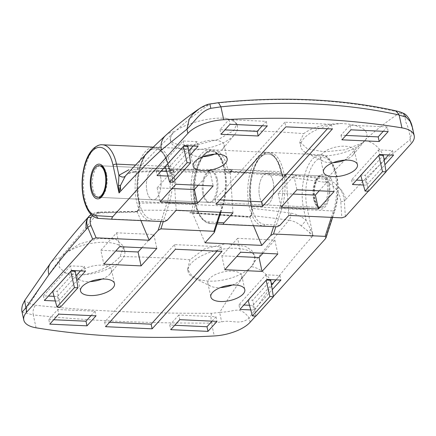<?xml version="1.0" encoding="UTF-8"?>
<svg xmlns="http://www.w3.org/2000/svg" width="436" height="436" viewBox="0 0 436 436"><rect width="100%" height="100%" fill="white"/><g stroke="black" fill="none" stroke-linecap="round" stroke-linejoin="round"><path stroke-width="0.33" stroke-dasharray="2.18 1.64" d="M344.892 160.137A17.38 7.586 167.8 0 0 353.089 154.856A17.38 7.586 167.8 0 0 354.441 150.796A17.38 7.586 167.8 0 0 344.892 146.229A17.38 7.586 167.8 0 0 327.725 149.815A17.38 7.586 167.8 0 0 320.471 158.143A17.38 7.586 167.8 0 0 323.381 161.276A17.38 7.586 167.8 0 0 330.025 162.715A17.38 7.586 167.8 0 0 333.028 162.699M395.932 110.842L393.948 111.055L399.643 112.886C388.231 120.412 376.987 129.181 365.918 139.193C369.559 131.716 363.847 126.696 348.773 124.129L341.829 123.513A34.231 14.938 167.8 0 0 300.796 146.883A34.231 14.938 167.8 0 0 306.53 153.058A34.231 14.938 167.8 0 0 319.61 155.886A34.231 14.938 167.8 0 0 364.501 141.035L361.248 143.488L325.806 179.37L285.667 173.986L284.425 175.348L283.117 175.964L281.095 173.19L280.762 171.642A36.864 17.195 -87.4 0 0 266.674 152.306A36.864 17.195 -87.4 0 0 249.223 206.615A36.864 17.195 -87.4 0 0 263.175 225.946L277.089 226.807M365.918 139.193L364.501 141.035M353.089 154.856L364.976 140.485A21.064 16.879 -132.5 0 1 384.628 160.35L410.325 139.384L412.511 127.857M363.401 185.022L366.496 185.164L384.895 164.764M167.958 176.079L171.054 176.22L189.453 155.821M368.333 191.186L385.996 171.599M214.599 154.175A17.38 7.586 167.8 0 0 222.796 148.894A17.38 7.586 167.8 0 0 224.148 144.839A17.38 7.586 167.8 0 0 214.599 140.267A17.38 7.586 167.8 0 0 197.432 143.853A17.38 7.586 167.8 0 0 190.178 152.18A17.38 7.586 167.8 0 0 193.088 155.32A17.38 7.586 167.8 0 0 199.726 156.753A17.38 7.586 167.8 0 0 202.735 156.737M279.841 225.374L264.652 224.431A1.581 1.395 -86.4 0 1 263.175 225.946L210.125 223.521A1.581 1.395 -86.4 0 1 210.108 223.515L217.112 223.951L210.125 223.521A36.864 17.195 92.6 0 1 196.173 204.19A36.864 17.195 92.6 0 1 213.629 149.875A36.864 17.195 92.6 0 1 227.712 169.217L229.728 171.986L230.966 171.364L232.426 169.762L172.907 169.01L171.686 170.351A1094.818 842.352 42 0 0 135.209 171.577L173.708 132.31A34.231 14.938 167.8 0 0 170.503 140.926A34.231 14.938 167.8 0 0 176.231 147.101A34.231 14.938 167.8 0 0 189.317 149.93A34.231 14.938 167.8 0 0 234.748 134.446A34.231 14.938 167.8 0 0 237.413 126.456A34.231 14.938 167.8 0 0 224.938 118.161L218.474 118.167C204.092 118.728 185.671 123.955 176.133 130.511C187.208 120.494 198.451 111.73 209.874 104.204L217.918 103C281.732 96.487 340.407 99.174 393.948 111.055M286.038 176.798A1.581 1.215 42.2 0 0 284.425 175.348A1094.818 842.352 42 0 0 230.966 171.364A1.581 1.215 42.2 0 0 230.088 171.691L229.712 171.986L283.117 175.964L281.967 173.61A1.581 0.692 167.8 0 0 281.095 173.19A1100.088 846.407 -138 0 0 227.712 169.223L280.762 171.642A1.581 0.692 167.8 0 1 281.629 172.056A1.581 0.692 167.8 0 1 281.482 172.454L281.814 174.008C282.773 177.468 284.185 178.4 286.038 176.798L325.082 182.264C329.463 183.109 333.169 185.48 336.211 189.366C338.925 192.985 340.445 197.034 340.778 201.519L341.862 217.847M167.228 220.224L152.039 219.281A35.283 16.454 92.6 0 1 138.681 200.778A35.283 16.454 92.6 0 1 147.068 153.014A35.283 16.454 92.6 0 1 168.868 167.304L169.239 169.015C170.198 172.476 171.604 173.408 173.463 171.806A1.581 1.215 42.2 0 0 171.686 170.351L170.53 170.972L168.519 168.203L168.149 166.492A36.864 17.195 -87.4 0 0 154.066 147.15A36.864 17.195 -87.4 0 0 136.61 201.465A36.864 17.195 -87.4 0 0 150.562 220.796L164.481 221.657M217.918 103L218.48 102.689M173.708 132.31L176.133 130.511M199.105 108.837L209.852 103.981M341.829 123.513C325.327 123.699 312.623 127.078 303.728 133.65L299.712 141.88L307.451 148.867L324.531 151.859L344.843 149.826L361.248 143.488M171.457 134.806L170.171 139.4L172.754 142.697L178.624 144.812L197.492 144.747L218.921 139.198L233.881 130.457L236.868 123.933L233.282 120.14L224.938 118.161M403.213 113.229L399.643 112.886C403.289 114.477 405.213 116.832 405.415 119.944C405.317 123.225 408.685 124.582 410.325 139.384L411.235 143.613M345.361 216.654L344.326 201.067L345.775 199.454C344.554 194.641 342.26 190.625 338.903 187.404C335.295 182.946 330.929 180.264 325.806 179.37L325.082 182.264L325.806 179.37M125.405 175.964C126.162 174.291 129.045 173.038 134.043 172.198A5.265 2.671 86.9 0 0 135.209 171.577C130.98 171.844 127.623 173.408 125.132 176.269M176.204 210.266L173.653 171.871L230.301 172.58L230.284 172.225L229.865 172.689C228.012 174.296 226.606 173.37 225.641 169.909L225.641 169.904A35.283 16.454 -87.4 0 0 203.835 155.608A35.283 16.454 -87.4 0 0 195.453 203.372A35.283 16.454 -87.4 0 0 208.811 221.875L217.608 222.425M232.977 212.866L230.301 172.58M217.302 179.142A15.8 7.368 92.6 0 1 209.825 202.418A15.8 7.368 92.6 0 1 203.786 194.134A15.8 7.368 92.6 0 1 211.269 170.858A15.8 7.368 92.6 0 1 217.302 179.142M273.143 181.698A15.8 7.368 92.6 0 1 265.666 204.975A15.8 7.368 92.6 0 1 259.627 196.685A15.8 7.368 92.6 0 1 267.11 173.408A15.8 7.368 92.6 0 1 273.143 181.698A15.8 7.368 -87.4 0 0 267.11 173.408A15.8 7.368 -87.4 0 0 259.627 196.685A15.8 7.368 -87.4 0 0 265.666 204.975A15.8 7.368 -87.4 0 0 273.143 181.698M160.535 176.547A15.8 7.368 92.6 0 1 153.052 199.824A15.8 7.368 92.6 0 1 147.014 191.535A15.8 7.368 92.6 0 1 154.497 168.258A15.8 7.368 92.6 0 1 160.535 176.547A15.8 7.368 -87.4 0 0 154.497 168.258A15.8 7.368 -87.4 0 0 147.014 191.535A15.8 7.368 -87.4 0 0 153.052 199.824A15.8 7.368 -87.4 0 0 160.535 176.547M288.817 215.422L286.267 177.021M173.642 171.61L172.907 169.01M232.426 169.762L230.938 170.765L230.284 172.225M340.778 201.519A2.632 0.545 -3.8 0 0 344.326 201.067C343.873 196.031 342.064 191.48 338.903 187.404L336.211 189.366M286.256 176.564L285.667 173.986M281.814 174.008A1.581 0.692 167.8 0 0 281.967 173.61L281.629 172.056C278.844 159.838 273.863 153.254 266.674 152.306L213.629 149.875C200.811 147.488 189.48 180.024 195.306 203.77C197.573 215.291 202.506 221.875 210.108 223.515A1.581 1.395 -86.4 0 1 208.811 221.875M169.239 169.015A1.581 0.692 167.8 0 0 169.386 168.618A1.581 0.692 167.8 0 0 168.519 168.203A1100.088 846.407 -138 0 0 131.509 169.44A5.265 2.671 86.9 0 0 134.043 172.198L170.552 170.977L169.015 166.906A1.581 0.692 167.8 0 0 168.149 166.492L135.585 164.999M319.228 190.805L331.142 177.594L334.145 191.486M331.142 177.594L293.913 175.888L278.146 193.371L293.063 194.058M278.146 193.371L281.149 207.269M293.913 175.888L296.916 189.78M198.238 185.267L210.152 172.056L172.929 170.351L157.156 187.84L172.073 188.521M157.156 187.84L160.159 201.732M172.929 170.351L175.931 184.248M210.152 172.056L213.155 185.949M383.244 131.307L387.212 126.903L388.214 131.53M387.212 126.903L349.988 125.197L340.974 135.193L345.95 135.416M340.974 135.193L341.977 139.82M349.988 125.197L350.985 129.83M262.254 125.77L266.227 121.366L228.998 119.666L219.989 129.656L224.96 129.884M219.989 129.656L220.987 134.288M228.998 119.666L230.001 124.293M266.227 121.366L267.224 125.999M327.403 128.751L331.371 124.347L284.839 122.216L285.842 126.849M331.371 124.347L332.374 128.98M284.839 122.216L215.003 199.655L219.973 199.884M215.003 199.655L216 204.288M193.115 146.016L197.088 141.613L198.091 146.245M166.694 171.435L170.056 171.588L188.663 150.954M170.056 171.588L171.054 176.22M197.088 141.613L183.131 140.975L156.093 170.95L161.069 171.179M183.594 146.196L165.255 166.165L169.909 166.378L187.932 146.398M156.093 170.95L157.096 175.583M183.131 140.975L184.128 145.608M362.136 180.379L365.499 180.531L366.496 185.164M388.558 154.96L392.531 150.556L378.573 149.919L351.536 179.894L356.512 180.117M351.536 179.894L352.539 184.521M365.499 180.531L384.105 159.898M379.037 155.14L360.697 175.109L365.352 175.321L383.369 155.336M378.573 149.919L379.571 154.546M392.531 150.556L393.534 155.183M173.119 182.259L169.909 166.378M183.343 146.48L183.278 146.185M165.331 166.448L165.255 166.165M368.562 191.197L365.352 175.321M360.774 175.392L360.697 175.109M378.786 155.418L378.721 155.123M101.953 279.073A17.38 7.586 167.8 0 0 110.15 273.792A17.38 7.586 167.8 0 0 111.507 269.737A17.38 7.586 167.8 0 0 101.953 265.164A17.38 7.586 167.8 0 0 84.786 268.75A17.38 7.586 167.8 0 0 77.532 277.083A17.38 7.586 167.8 0 0 80.442 280.217A17.38 7.586 167.8 0 0 87.086 281.651A17.38 7.586 167.8 0 0 90.089 281.64M22.1 312.203L33.272 314.923C32.635 311.222 33.387 307.996 35.523 305.238L29.904 303.756C39.523 287.945 49.475 273.209 59.759 259.545L59.198 267.083L64.751 272.565L76.998 275.04L83.739 274.729A34.231 14.938 167.8 0 0 122.102 259.349A34.231 14.938 167.8 0 0 124.772 251.354A34.231 14.938 167.8 0 0 105.959 242.351A34.231 14.938 167.8 0 0 61.067 257.202L98.367 212.436L137.177 211.656L138.414 210.272C139.722 208.473 140.163 206.097 139.738 203.138L139.4 201.59A36.864 17.195 92.6 0 1 156.856 147.281A36.864 17.195 92.6 0 1 170.939 166.617A36.864 17.195 92.6 0 1 169.124 203.438L163.244 221.602M59.759 259.545L61.067 257.202M55.318 300.976L58.413 301.118L76.807 280.724M250.76 309.92L253.856 310.061L272.249 289.662M273.35 296.502L255.687 316.089M232.246 285.035A17.38 7.586 167.8 0 0 240.443 279.754A17.38 7.586 167.8 0 0 241.8 275.699A17.38 7.586 167.8 0 0 232.246 271.127A17.38 7.586 167.8 0 0 215.084 274.713A17.38 7.586 167.8 0 0 207.83 283.04A17.38 7.586 167.8 0 0 210.741 286.18A17.38 7.586 167.8 0 0 217.379 287.613A17.38 7.586 167.8 0 0 220.382 287.602M220.098 212.278L222.175 205.863A36.864 17.195 -87.4 0 0 223.99 169.048A36.864 17.195 -87.4 0 0 209.907 149.706A36.864 17.195 -87.4 0 0 192.45 204.015C192.925 206.975 192.51 209.351 191.202 211.144L189.747 212.773L250.008 216.954L251.223 215.591A1094.818 842.352 -138 0 1 288.964 220.213L253.91 262.505L251.861 265.933A34.231 14.938 167.8 0 0 252.4 265.306A34.231 14.938 167.8 0 0 255.065 257.316A34.231 14.938 167.8 0 0 236.252 248.313A34.231 14.938 167.8 0 0 202.44 255.376A34.231 14.938 167.8 0 0 188.156 271.786A34.231 14.938 167.8 0 0 193.884 277.961A34.231 14.938 167.8 0 0 200.631 280.076L207.296 281.002C222.06 282.206 240.405 276.609 249.545 268.233C239.26 281.89 229.303 296.627 219.673 312.438L211.553 313.293C146.392 313.56 87.712 310.879 35.523 305.238M36.052 327.796L33.272 314.923C59.71 317.784 87.854 319.904 117.704 321.272C147.482 322.629 178.744 323.234 211.487 323.076L221.646 321.899C231.576 319.337 239.904 325.79 249.196 318.04L272.266 284.937C285.03 268.135 298.044 252.379 311.309 237.669L313.108 235.674L310.645 229.363L306.083 220.284C301.347 216.343 296.208 213.962 290.67 213.133A1100.088 846.407 42 0 0 252.384 208.452L252.013 206.74A36.864 17.195 92.6 0 1 269.47 152.431A36.864 17.195 92.6 0 1 283.553 171.773A36.864 17.195 92.6 0 1 281.738 208.588L275.857 226.753M264.652 224.431A35.283 16.454 92.6 0 1 251.294 205.928L251.665 207.64C252.281 211.476 251.746 214.567 250.046 216.91A1.581 1.215 -138.2 0 1 250.264 215.918A1.581 1.215 -138.2 0 1 251.223 215.591C252.526 213.793 252.913 211.411 252.384 208.452A1.581 0.692 167.8 0 1 251.512 208.037L251.147 206.326A1.581 0.692 167.8 0 0 252.013 206.74L303.663 209.106L306.083 220.284L301.292 225.935L309.244 232.061L313.108 235.674L307.118 207.961A34.231 15.963 92.6 0 1 315.255 161.625A34.231 15.963 92.6 0 1 336.407 175.49A34.231 15.963 92.6 0 1 334.723 209.678L325.234 238.977M211.553 313.293C210.844 316.116 210.817 319.375 211.487 323.076L214.267 335.949M251.861 265.933L249.545 268.233M250.111 322.269L249.196 318.04C242.574 308.759 236.868 310.007 233.538 310.519C229.718 311.424 225.09 312.062 219.673 312.438L221.646 321.899M83.739 274.729C99.648 271.781 111.769 265.737 120.113 256.602L123.688 246.351L115.938 239.288L99.304 238.367L79.744 243.871L64.119 253.823M253.91 262.505L254.738 255.79L251.714 250.444L245.419 246.384L225.957 243.691L204.451 248.896L189.96 259.796L187.605 269.257L191.769 275.705L200.631 280.076M26.28 312.966C25.762 309.326 26.972 306.257 29.904 303.756L24.596 300.627M89.069 216.251L98.945 212.114L99.822 212.915L92.383 215.744M290.67 213.133A5.265 2.218 -82 0 1 288.964 220.213C293.395 220.878 297.505 222.785 301.292 225.935M253.507 225.734L249.953 217.286L192.598 213.308L192.903 212.599C194.598 210.266 195.137 207.182 194.521 203.34L194.521 203.334A35.283 16.454 92.6 0 1 202.909 155.565A35.283 16.454 92.6 0 1 224.709 169.86A35.283 16.454 92.6 0 1 222.97 205.1L213.989 232.846M205.007 242.798L192.598 213.308M202.854 194.091A15.8 7.368 -87.4 0 0 208.893 202.375A15.8 7.368 -87.4 0 0 216.376 179.103A15.8 7.368 -87.4 0 0 210.337 170.814A15.8 7.368 -87.4 0 0 202.854 194.091M250.046 216.91L249.953 217.286M140.893 220.578L137.34 212.13L99.822 212.915L98.945 212.114L98.367 212.436M160.993 221.499L167.13 202.544A35.283 16.454 -87.4 0 0 168.868 167.304A35.283 16.454 -87.4 0 0 147.068 153.014A35.283 16.454 -87.4 0 0 138.681 200.778L139.013 202.326C139.634 206.163 139.095 209.253 137.4 211.596L137.34 212.13M251.665 207.64A1.581 0.692 167.8 0 0 251.512 208.037C252.046 211.433 251.632 214.06 250.264 215.918L249.697 216.55L191.251 212.49L192.483 213.068M189.747 212.773L191.251 212.49M139.013 202.326A1.581 0.692 167.8 0 0 138.866 202.724A1.581 0.692 167.8 0 0 139.738 203.138A1100.088 846.407 42 0 1 192.45 204.026L139.4 201.59A1.581 0.692 167.8 0 1 138.534 201.176A1.581 0.692 167.8 0 1 138.681 200.778M141.918 247.719L153.832 234.508L116.603 232.802L100.836 250.286L103.839 264.183M116.603 232.802L119.611 246.694M153.832 234.508L156.835 248.4M100.836 250.286L115.753 250.973M262.908 253.251L274.822 240.04L237.593 238.339L240.596 252.231M274.822 240.04L277.825 253.932M237.593 238.339L221.826 255.823L236.743 256.504M221.826 255.823L224.829 269.715M91.037 315.615L95.01 311.211L57.781 309.511L48.767 319.501L49.769 324.133M57.781 309.511L58.784 314.143M95.01 311.211L96.007 315.844M48.767 319.501L53.742 319.73M212.027 321.152L215.994 316.749L178.771 315.048L179.768 319.675M215.994 316.749L216.997 321.381M178.771 315.048L169.757 325.038L174.732 325.267M169.757 325.038L170.759 329.671M217.008 251.152L220.981 246.749L174.449 244.618L104.607 322.057L109.583 322.286M104.607 322.057L105.61 326.689M174.449 244.618L175.452 249.25M220.981 246.749L221.984 251.381M275.917 279.858L279.89 275.454L265.927 274.816L238.895 304.791L239.893 309.424M265.927 274.816L266.93 279.449M238.895 304.791L243.866 305.02M249.49 305.276L252.853 305.429L271.465 284.795M266.396 280.037L248.051 300.006L252.706 300.219L270.729 280.239M279.89 275.454L280.888 280.086M252.853 305.429L253.856 310.061M80.475 270.914L84.448 266.51L70.485 265.873L71.488 270.505M84.448 266.51L85.445 271.143M70.485 265.873L43.453 295.848L48.423 296.077M54.048 296.333L57.41 296.485L76.022 275.852M70.954 271.099L52.609 291.068L57.263 291.281L75.286 271.296M57.41 296.485L58.413 301.118M43.453 295.848L44.45 300.48M248.128 300.29L248.051 300.006M266.145 280.315L266.074 280.026M255.916 316.1L252.706 300.219M70.703 271.377L70.632 271.083M52.685 291.352L52.609 291.068M60.473 307.157L57.263 291.281M318.607 206.479A15.8 7.368 -87.4 0 0 321.038 207.509A15.8 7.368 -87.4 0 0 328.891 194.75A15.8 7.368 -87.4 0 0 324.918 176.978A15.8 7.368 -87.4 0 0 322.482 175.942A15.8 7.368 -87.4 0 0 314.634 188.701A15.8 7.368 -87.4 0 0 318.607 206.479M227.712 169.217L227.712 169.223A1.581 0.692 167.8 0 0 225.641 169.904A1.581 0.692 167.8 0 1 227.712 169.223M102.411 144.79A36.864 17.195 92.6 0 0 84.955 199.099A36.864 17.195 92.6 0 0 98.912 218.431L150.562 220.796A1.581 1.395 -86.4 0 0 152.039 219.281M106.553 174.078A15.8 7.368 -87.4 0 0 100.52 165.789A15.8 7.368 -87.4 0 0 93.037 189.066A15.8 7.368 -87.4 0 0 99.076 197.355A15.8 7.368 -87.4 0 0 106.553 174.078M165.658 135.443A21.064 16.879 -132.5 0 1 174.389 131.765M233.881 130.457A1091.134 839.518 -138 0 1 303.728 133.65M345.775 199.454C358.534 185.414 371.483 172.378 384.628 160.35M251.294 205.928A35.283 16.454 92.6 0 1 259.676 158.164A35.283 16.454 92.6 0 1 281.482 172.454A35.283 16.454 -87.4 0 0 259.676 158.164A35.283 16.454 -87.4 0 0 251.294 205.928A1.581 0.692 167.8 0 0 251.147 206.326C245.659 183.169 255.681 150.867 269.47 152.431L321.119 154.796A36.864 17.195 -87.4 0 0 303.663 209.106A2.632 1.15 167.8 0 0 307.118 207.961M168.868 167.304A1.581 0.692 167.8 0 0 169.015 166.906C166.236 154.687 161.249 148.104 154.066 147.15L153.27 147.117M230.938 170.765L230.088 171.691A1.581 1.215 42.2 0 0 229.865 172.689M137.4 211.596A1.581 1.215 -138.2 0 1 137.618 210.604C138.991 208.691 139.406 206.065 138.866 202.724L138.534 201.176C133.051 178.013 143.068 145.711 156.856 147.281L209.907 149.706C215.76 150.049 219.989 155.799 221.782 160.028L224.856 169.462C227.265 181.665 226.671 193.688 223.079 205.52A1.581 0.709 17.9 0 1 222.175 205.863L169.124 203.438A1.581 0.709 17.9 0 1 167.13 202.544M220.878 212.316L223.079 205.52A1.581 0.709 17.9 0 0 222.97 205.1M192.45 204.015L192.45 204.026A1.581 0.692 167.8 0 0 194.521 203.334A1.581 0.692 167.8 0 1 192.45 204.026M136.964 211.34L137.618 210.604A1.581 1.215 -138.2 0 1 138.414 210.272A1094.818 842.352 -138 0 1 191.202 211.144A1.581 1.215 -138.2 0 1 192.903 212.599M331.311 217.368L333.393 210.953L281.738 208.588A1.581 0.709 17.9 0 1 279.743 207.694A35.283 16.454 -87.4 0 0 281.482 172.454M332.619 217.428L334.897 210.381A2.632 1.177 17.9 0 1 333.393 210.953A36.864 17.195 -87.4 0 0 335.208 174.133A36.864 17.195 -87.4 0 0 321.119 154.796C328.346 155.418 333.524 162.094 336.652 174.825C339.028 186.859 338.445 198.712 334.897 210.381A2.632 1.177 17.9 0 0 334.723 209.678M329.196 183.485A17.38 8.104 -87.4 0 0 318.46 176.444A17.38 8.104 -87.4 0 0 314.329 199.971A17.38 8.104 -87.4 0 0 325.065 207.007A17.38 8.104 -87.4 0 0 329.196 183.485M313.609 199.154A15.8 7.368 92.6 0 1 321.087 175.882A15.8 7.368 92.6 0 1 327.125 184.166A15.8 7.368 92.6 0 1 319.643 207.443A15.8 7.368 92.6 0 1 313.609 199.154M272.266 284.937A21.064 15.434 37.2 0 0 251.212 266.63M189.96 259.796A1091.134 839.518 42 0 0 120.113 256.602M60.626 257.91A21.064 15.434 37.2 0 0 50.739 262.826M311.309 237.669A21.064 16.208 42 0 0 309.244 232.061A5.265 3.057 -46.2 0 1 310.645 229.363M273.606 226.649L279.743 207.694M354.441 150.796L357.449 164.694M224.148 144.839L227.151 158.731M222.796 148.894L234.748 134.446M211.269 170.858L321.087 175.882C320.46 175.098 318.956 176.433 316.585 179.894C313.876 185.698 313.179 192.26 314.476 199.574C316.64 205.77 318.362 208.397 319.643 207.443L209.825 202.418M208.893 202.375L99.076 197.355M210.337 170.814L100.52 165.789M193.088 155.32L176.231 147.101M170.171 139.4L170.503 140.926M236.868 123.933L237.413 126.456M190.178 152.18L193.181 166.078M323.381 161.276L306.53 153.058M299.712 141.88L300.796 146.883M320.471 158.143L323.474 172.035M77.532 277.083L80.54 290.976M80.442 280.217L64.751 272.565M207.83 283.04L210.833 296.938M210.741 286.18L193.884 277.961M136.969 211.335L98.945 212.114L95.544 212.572L91.042 214.512M240.443 279.754L252.4 265.306M187.605 269.257L188.156 271.786M254.738 255.79L255.065 257.316M241.8 275.699L244.803 289.591M110.15 273.792L122.102 259.349M123.688 246.351L124.772 251.354M111.507 269.737L114.51 283.629M97.68 197.29L321.038 207.509M99.119 165.724L322.482 175.942"/><path stroke-width="0.65" d="M333.028 176.607A17.38 7.586 167.8 0 0 350.195 173.021A17.38 7.586 167.8 0 0 357.449 164.694A17.38 7.586 167.8 0 0 347.895 160.121A17.38 7.586 167.8 0 0 330.728 163.707A17.38 7.586 167.8 0 0 323.474 172.035A17.38 7.586 167.8 0 0 333.028 176.607M333.028 162.699A17.38 7.586 167.8 0 0 344.892 160.137M384.895 164.764L393.534 155.183L379.571 154.546L352.539 184.521L363.401 185.022M189.453 155.821L198.091 146.245L184.128 145.608L157.096 175.583L167.958 176.079M332.374 128.98L285.842 126.849L216 204.288L262.537 206.413L332.374 128.98M220.987 134.288L258.216 135.988L267.224 125.999L230.001 124.293L220.987 134.288M379.206 141.526L388.214 131.53L350.985 129.83L341.977 139.82L379.206 141.526L378.203 136.893L383.244 131.307M160.159 201.732L197.388 203.438L213.155 185.949L175.931 184.248L160.159 201.732M318.378 208.969L334.145 191.486L296.916 189.78L281.149 207.269L318.378 208.969L315.37 195.077L319.228 190.805M217.602 154.159A17.38 7.586 167.8 0 0 200.435 157.745A17.38 7.586 167.8 0 0 193.181 166.078A17.38 7.586 167.8 0 0 202.735 170.645A17.38 7.586 167.8 0 0 219.897 167.059A17.38 7.586 167.8 0 0 227.151 158.731A17.38 7.586 167.8 0 0 217.602 154.159M217.608 222.425L224 222.818C223.27 223.728 223.287 224.251 224.044 224.382L277.089 226.807L279.841 225.374L288.817 215.422L341.862 217.847L345.361 216.654L368.333 191.186M385.996 171.599L411.235 143.613A31.599 13.789 -12.2 0 0 414.2 135.661A31.599 13.789 -12.2 0 0 401.932 127.868A526.612 229.843 -12.2 0 0 316.994 119.17A526.612 229.843 -12.2 0 0 223.717 119.715A31.599 13.789 167.8 0 0 187.872 133.394L112.75 216.692C111.54 218.202 111.567 219.074 112.826 219.297L164.481 221.657L167.228 220.224L176.204 210.266L232.977 212.866L224 222.818M112.761 219.292L98.912 218.431A2.632 2.327 -86.4 0 1 98.879 218.431L112.826 219.297M224 224.382L217.112 223.951L224.044 224.382M202.735 156.737A17.38 7.586 167.8 0 0 214.599 154.175M414.2 135.661L412.505 127.819L410.134 121.361L406.205 117.262L399.147 114.995C372.022 108.984 343.541 105.299 313.702 103.948C283.918 102.569 252.994 103.534 220.932 106.842L210.839 108.324C200.925 110.978 195.96 120.058 186.962 129.165L161.266 150.131C147.581 162.655 134.103 176.269 120.837 190.979L119.033 192.979L118.488 185.371L118.914 175.305L128.925 169.735M401.932 127.868L399.147 114.995L395.932 110.842C341.486 98.852 282.332 96.133 218.48 102.689L220.932 106.842L223.717 119.715M187.872 133.394L186.962 129.165L189.153 119.377L192.614 114.319L199.105 108.837M161.266 150.131A21.064 16.879 -132.5 0 1 165.658 135.443C152.006 147.94 138.588 161.44 125.41 175.953L120.494 185.453L119.033 192.979L113.044 165.271A34.231 15.963 -87.4 0 0 91.892 151.406A34.231 15.963 -87.4 0 0 83.756 197.742A34.231 15.963 -87.4 0 0 96.716 215.695L112.75 216.692M125.132 176.269A5.265 3.363 40.3 0 1 118.914 175.305L116.494 164.127L135.585 164.999M210.839 108.324L209.874 104.204M395.932 110.837C401.082 112.166 399.42 111.665 403.207 113.224L406.205 117.262M293.063 194.058L315.37 195.077M172.073 188.521L194.385 189.54L197.388 203.438M194.385 189.54L198.238 185.267M345.95 135.416L378.203 136.893M224.96 129.884L257.213 131.356L258.216 135.988M257.213 131.356L262.254 125.77M219.973 199.884L261.535 201.786L327.403 128.751M261.535 201.786L262.537 206.413M188.663 150.954L193.115 146.016M161.069 171.179L166.694 171.435M190.592 162.884L187.077 162.721L169.604 182.095L173.119 182.259L190.592 162.884L187.932 146.398L183.594 146.196M356.512 180.117L362.136 180.379M384.105 159.898L388.558 154.96M386.034 171.828L382.519 171.664L365.046 191.039L368.562 191.197L386.034 171.828L383.369 155.336L379.037 155.14M187.077 162.721L183.343 146.48M169.604 182.095L165.331 166.448M365.046 191.039L360.774 175.392M382.519 171.664L378.786 155.418M104.956 279.056A17.38 7.586 167.8 0 0 87.794 282.642A17.38 7.586 167.8 0 0 80.54 290.976A17.38 7.586 167.8 0 0 90.089 295.548A17.38 7.586 167.8 0 0 107.256 291.962A17.38 7.586 167.8 0 0 114.51 283.629A17.38 7.586 167.8 0 0 104.956 279.056M76.807 280.724L85.445 271.143L71.488 270.505L44.45 300.48L55.318 300.976M272.249 289.662L280.888 280.086L266.93 279.449L239.893 309.424L250.76 309.92M105.61 326.689L152.142 328.815L221.984 251.381L175.452 249.25L105.61 326.689M216.997 321.381L179.768 319.675L170.759 329.671L207.983 331.371L216.997 321.381M58.784 314.143L49.769 324.133L86.998 325.834L96.007 315.844L58.784 314.143M277.825 253.932L240.596 252.231L224.829 269.715L262.052 271.421L277.825 253.932M119.611 246.694L103.839 264.183L141.068 265.884L156.835 248.4L119.611 246.694M220.382 301.505A17.38 7.586 167.8 0 0 237.549 297.919A17.38 7.586 167.8 0 0 244.803 289.591A17.38 7.586 167.8 0 0 235.255 285.019A17.38 7.586 167.8 0 0 218.087 288.605A17.38 7.586 167.8 0 0 210.833 296.938A17.38 7.586 167.8 0 0 220.382 301.505M273.35 296.502L325.234 238.977L326.068 237.658L325.158 236.372L273.508 234.007L270.756 235.445L261.78 245.397L205.007 242.798L213.989 232.846L214.485 232.056L213.945 231.282L160.895 228.856L158.148 230.29L149.167 240.247L140.893 220.578M92.383 215.744L91.173 217.264C89.772 219.717 89.745 222.583 91.091 225.864L96.122 237.816L149.167 240.247M96.122 237.816L92.623 239.01L26.749 312.051A31.599 13.789 -12.2 0 0 23.784 320.008A31.599 13.789 -12.2 0 0 36.052 327.796A526.612 229.843 -12.2 0 0 120.995 336.494A526.612 229.843 -12.2 0 0 214.267 335.949A31.599 13.789 167.8 0 0 250.111 322.269L255.687 316.089M92.623 239.01L87.821 227.597C86.361 223.766 86.459 220.414 88.116 217.548C86.094 220.512 85.511 224.398 86.366 229.205C73.646 243.413 61.16 258.581 48.903 274.718L25.833 307.821L22.1 312.203L23.784 320.008M48.903 274.718A21.064 15.434 37.2 0 1 50.739 262.826L24.59 300.638L26.749 312.051M91.173 217.264L88.116 217.548L89.108 216.207C76.055 230.797 63.264 246.34 50.739 262.826M261.78 245.397L253.507 225.734M86.366 229.205L87.821 227.597A2.632 1.662 -22.8 0 1 91.091 225.864M220.382 287.602A17.38 7.586 167.8 0 0 232.246 285.035M90.089 281.64A17.38 7.586 167.8 0 0 101.953 279.073M115.753 250.973L138.065 251.992L141.918 247.719M138.065 251.992L141.068 265.884M236.743 256.504L259.049 257.529L262.908 253.251M259.049 257.529L262.052 271.421M53.742 319.73L85.996 321.207L91.037 315.615M85.996 321.207L86.998 325.834M174.732 325.267L206.986 326.738L212.027 321.152M206.986 326.738L207.983 331.371M109.583 322.286L151.145 324.188L152.142 328.815M151.145 324.188L217.008 251.152M243.866 305.02L249.49 305.276M271.465 284.795L275.917 279.858M273.388 296.725L269.873 296.562L252.4 315.937L255.916 316.1L273.388 296.725L270.729 280.239L266.396 280.037M48.423 296.077L54.048 296.333M76.022 275.852L80.475 270.914M77.946 287.782L74.431 287.624L56.958 306.993L60.473 307.157L77.946 287.782L75.286 271.296L70.954 271.099M252.4 315.937L248.128 300.29M269.873 296.562L266.145 280.315M74.431 287.624L70.703 271.377M56.958 306.993L52.685 291.352M95.244 196.26A15.8 7.368 -87.4 0 0 97.68 197.29A15.8 7.368 -87.4 0 0 105.528 184.532A15.8 7.368 -87.4 0 0 101.555 166.759A15.8 7.368 -87.4 0 0 99.119 165.724A15.8 7.368 -87.4 0 0 91.271 178.482A15.8 7.368 -87.4 0 0 95.244 196.26M113.044 165.271A2.632 1.15 167.8 0 1 116.494 164.127A36.864 17.195 92.6 0 0 102.411 144.79C100.035 144.452 97.272 145.499 94.121 147.935C89.538 152.011 86.175 158.442 84.034 167.228C81.608 177.801 81.434 188.189 83.51 198.407C86.666 211.1 91.789 217.777 98.879 218.431A2.632 2.327 -86.4 0 1 96.716 215.695M90.966 189.753A17.38 8.104 92.6 0 1 95.097 166.225A17.38 8.104 92.6 0 1 105.834 173.266A17.38 8.104 92.6 0 1 101.702 196.789A17.38 8.104 92.6 0 1 90.966 189.753M165.658 135.443L165.658 135.443C176.542 125.475 187.682 116.608 199.078 108.853M120.837 190.979A21.064 16.208 -138 0 1 120.494 185.453A5.265 0.899 15.3 0 1 118.488 185.371M163.244 221.602L160.895 228.856M213.945 231.282L220.098 212.278M275.857 226.753L273.508 234.007M325.158 236.372L331.311 217.368M270.756 235.445L273.606 226.649M158.148 230.29L160.993 221.499M102.411 144.79L153.27 147.117M100.52 165.789L101.724 166.176C101.98 166.574 103.555 166.171 105.686 173.664C108.782 184.864 101.871 199.568 99.076 197.355M218.485 102.689L209.863 103.981C207.225 104.259 203.639 105.877 199.099 108.837M412.505 127.819C411.873 125.437 411.895 124.358 409.535 119.519C407.371 115.965 405.267 113.872 403.218 113.229M332.619 217.428L326.068 237.658M22.094 312.209C21.533 310.394 21.68 307.963 22.536 304.906L24.59 300.638M91.042 214.512L89.108 216.207M214.485 232.056L220.878 212.316"/></g></svg>
